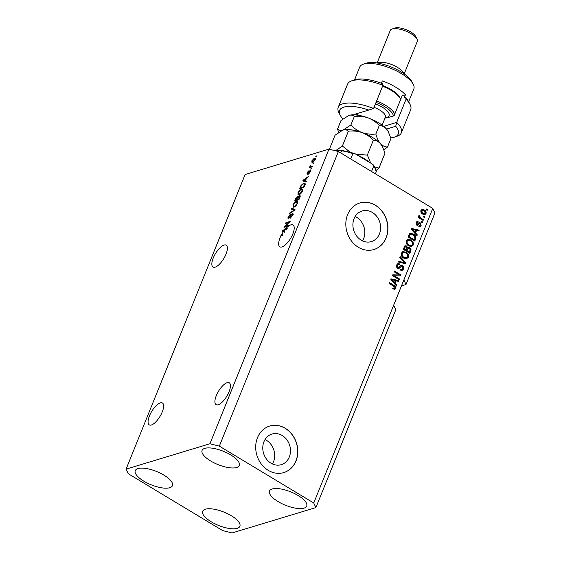 <?xml version="1.0" encoding="UTF-8"?>
<svg xmlns="http://www.w3.org/2000/svg" width="561" height="561" viewBox="0 0 561 561"><rect width="100%" height="100%" fill="white"/><g stroke="black" fill="none" stroke-linecap="round" stroke-linejoin="round"><path stroke-width="0.84" d="M271.033 463.204A15.996 13.646 73.2 0 0 281.257 464.669A15.996 13.646 73.2 0 0 290.472 451.339A15.996 13.646 73.2 0 0 282.225 435.511A15.996 13.646 73.2 0 0 271.994 434.046A15.996 13.646 73.2 0 0 262.779 447.369A15.996 13.646 73.2 0 0 271.033 463.204M272.422 463.94A15.996 13.646 73.2 0 0 266.426 440.287A15.996 13.646 73.2 0 0 265.037 439.551M361.158 240.136A15.996 13.646 73.2 0 0 371.382 241.602A15.996 13.646 73.2 0 0 380.596 228.271A15.996 13.646 73.2 0 0 372.343 212.444A15.996 13.646 73.2 0 0 362.118 210.978A15.996 13.646 73.2 0 0 352.904 224.309A15.996 13.646 73.2 0 0 361.158 240.136M362.546 240.872A15.996 13.646 73.2 0 0 356.551 217.219A15.996 13.646 73.2 0 0 355.162 216.483M358.374 247.296A24.312 20.736 73.2 0 0 373.914 249.526A24.312 20.736 73.2 0 0 387.917 229.267A24.312 20.736 73.2 0 0 375.372 205.207A24.312 20.736 73.2 0 0 359.832 202.984A24.312 20.736 73.2 0 0 345.828 223.236A24.312 20.736 73.2 0 0 358.374 247.296M373.85 249.54A24.312 20.736 73.2 0 0 387.798 229.267A24.312 20.736 73.2 0 0 375.253 205.249A24.312 20.736 73.2 0 0 359.776 203.005M268.249 470.363A24.312 20.736 73.2 0 0 283.789 472.586A24.312 20.736 73.2 0 0 297.793 452.334A24.312 20.736 73.2 0 0 285.247 428.274A24.312 20.736 73.2 0 0 269.708 426.051A24.312 20.736 73.2 0 0 255.704 446.304A24.312 20.736 73.2 0 0 268.249 470.363M283.726 472.607A24.312 20.736 73.2 0 0 297.674 452.334A24.312 20.736 73.2 0 0 285.128 428.309A24.312 20.736 73.2 0 0 269.652 426.065M162.227 412.005A12.763 4.846 121.1 0 1 149.261 424.873A12.763 4.846 121.1 0 1 149.471 415.869A12.763 4.846 121.1 0 1 162.438 403.001A12.763 4.846 121.1 0 1 162.227 412.005M229.049 391.795A12.763 4.846 121.1 0 1 216.09 404.656A12.763 4.846 121.1 0 1 216.294 395.652A12.763 4.846 121.1 0 1 229.26 382.791A12.763 4.846 121.1 0 1 229.049 391.795M213.236 258.039A12.763 4.846 -58.9 0 0 213.033 267.043A12.763 4.846 -58.9 0 0 225.992 254.175A12.763 4.846 -58.9 0 0 226.202 245.171A12.763 4.846 -58.9 0 0 213.236 258.039M280.065 237.822A12.763 4.846 -58.9 0 0 279.855 246.826A12.763 4.846 -58.9 0 0 292.821 233.965A12.763 4.846 -58.9 0 0 293.024 224.961A12.763 4.846 -58.9 0 0 286.285 228.103L287.253 228.685A12.763 4.846 -58.9 0 0 286.04 230.038L285.072 229.456L283.003 230.844L284.834 231.588A12.763 4.846 -58.9 0 0 284.364 232.254L283.396 231.672A12.763 4.846 -58.9 0 0 281.769 234.281L282.737 234.863A12.763 4.846 -58.9 0 0 282.295 235.669L281.334 235.087A12.763 4.846 -58.9 0 0 280.065 237.822M298.136 495.524A20.056 7.188 22 0 1 306.706 506.071A20.056 7.188 22 0 1 278.088 501.59A20.056 7.188 22 0 1 269.511 491.043A20.056 7.188 22 0 1 298.136 495.524M231.307 515.741A20.056 7.188 22 0 1 239.884 526.288A20.056 7.188 22 0 1 211.259 521.807A20.056 7.188 22 0 1 202.689 511.26A20.056 7.188 22 0 1 231.307 515.741M163.882 475.118A20.056 7.188 22 0 1 172.451 485.665A20.056 7.188 22 0 1 143.833 481.184A20.056 7.188 22 0 1 135.264 470.637A20.056 7.188 22 0 1 163.882 475.118M230.704 454.908A20.056 7.188 22 0 1 239.281 465.455A20.056 7.188 22 0 1 210.655 460.967A20.056 7.188 22 0 1 202.086 450.427A20.056 7.188 22 0 1 230.704 454.908M315.878 507.593L395.8 309.777L393.668 305.191L313.746 503.007L315.878 507.593L232.044 532.95L222.619 530.573L128.224 473.701L126.092 469.122L245.122 174.506L328.956 149.142L338.381 151.526L432.776 208.39L434.908 212.977L406.003 284.525L403.871 279.939L393.668 305.191M401.459 285.9L406.003 284.525M283.396 231.672L282.407 231.356L282.709 230.606L286.285 228.103M281.334 235.087L280.844 235.234L281.152 234.47L281.769 234.281M285.184 226.364L288.571 225.34L288.263 226.104L284.006 227.394L288.985 222.444L285.591 223.467L285.9 222.703L290.156 221.42L285.184 226.364L285.928 226.812M293.017 213.748L292.372 213.362C293.123 213.25 293.221 213.902 292.674 215.305L290.24 218.201L292.204 215.389L292.078 214.12L288.557 218.545C287.856 218.657 287.758 218.061 288.256 216.756L290.444 214.113L288.768 216.581L288.88 217.773L289.406 217.402L290.9 214.8L292.807 213.376M293.291 214.709L292.078 214.12M288.557 218.545L288.137 218.531M291.713 208.327L295.03 209.358L294.707 210.151L289.567 213.643L289.883 212.85L294.357 209.947L291.39 209.12L291.713 208.327L294.925 209.611M297.421 203.566L295.871 205.936L294.111 207.121L293.059 207.128L293.059 204.877C294.083 202.816 295.205 201.623 296.418 201.301L297.646 201.595L297.421 203.566M302.365 191.322L300.822 193.692L299.062 194.877L298.01 194.884L298.003 192.633C299.034 190.572 300.156 189.38 301.369 189.057L302.589 189.352L302.365 191.322M305.387 180.958L306.397 181.21L306.075 182.009L302.779 180.944L303.08 180.2L308.284 176.554L306.432 178.377L305.387 180.958L306.285 181.498M316.018 156.077L316.628 155.895L315.71 156.842L316.018 156.077L316.453 156.337M126.092 469.122L209.919 443.758L328.956 149.142M314.314 158.188L315.135 158.181L315.121 159.752L312.687 162.297L311.902 162.304L311.916 160.719L314.314 158.188L315.366 158.749M313.164 163.16L313.767 162.971L313.459 163.742L312.849 163.924L313.164 163.16L313.592 163.419M310.927 166.519L312.533 166.035L312.225 166.799L309.132 167.739L309.931 166.82L310.205 165.313L310.352 166.575L311.671 166.968M310.268 166L311.229 167.101M311.032 168.419L311.643 168.237L310.724 169.184L311.032 168.419L311.467 168.679M310.464 170.754L309.931 170.432L310.191 171.939L308.466 174.064L309.77 172.024L309.693 171.175L307.176 174.373L306.979 172.942L308.564 170.93L307.421 173.63L310.296 170.439M310.822 171.757L309.693 171.175M308.27 174.205L307.842 173.875M303.732 183.138L304.819 183.138L304.749 185.291L303.873 187.458L299.623 188.748L301.012 185.474L303.732 183.138L305.135 183.622M300.219 196.02L299.497 195.586C300.296 195.396 300.416 196.013 299.847 197.437L298.929 199.702L294.679 200.992L295.598 198.706L297.484 196.364L298.045 196.918L300.009 195.6M298.038 196.694L298.333 197.093M394.11 275.724L399.474 278.957L399.166 279.722L392.427 275.661L392.749 274.848L399.383 274.974L394.011 271.741L394.32 270.977L401.059 275.037L400.729 275.858L393.499 275.907L398.871 279.14L399.474 278.957M402.588 265.486C403.801 266.391 404.144 267.555 403.611 268.992L402.237 270.409L400.337 270.079L400.561 269.266L401.837 269.469L402.847 268.453L402.293 266.265L401.508 266.131L399.011 268.431L397.623 268.207C396.48 267.38 396.15 266.3 396.641 264.96L397.917 263.628L399.565 263.908L399.348 264.729L398.233 264.54L397.44 265.409L397.945 267.45L398.731 267.625L400.519 265.655L401.199 265.248L402.588 265.486L401.978 265.669C403.191 266.573 403.534 267.744 403.001 269.175L403.611 268.992M400.126 256.594L405.933 262.976L405.61 263.768L397.98 261.91L398.296 261.124L404.965 262.941L399.804 257.394L400.126 256.594M408.352 257.247L406.416 258.782L403.808 258.137C401.767 257.015 400.975 255.332 401.438 253.074L402.98 251.609L406.08 252.254L408.198 254.463L408.352 257.247L406.55 258.761M406.858 258.691L406.416 258.782M413.303 245.003L411.367 246.538L408.752 245.893C406.711 244.771 405.926 243.088 406.388 240.83L407.924 239.365L411.031 240.01L413.148 242.219L413.303 245.003L411.493 246.517M411.809 246.447L411.367 246.538M415.547 232.976L417.307 234.828L416.984 235.627L411.192 229.211L411.493 228.467L419.186 230.171L418.864 230.971L416.592 230.403L415.547 232.976L414.944 233.159L416.697 235.01L417.307 234.828M426.528 209.029L427.496 209.611L427.187 210.375L426.22 209.793L426.528 209.029M209.919 443.758L219.344 446.135L338.381 151.526M219.344 446.135L313.746 503.007M403.871 279.939L432.776 208.39M424.256 209.919C425.757 210.698 426.346 211.904 426.016 213.538L424.915 214.583L422.643 214.064C421.178 213.278 420.603 212.086 420.939 210.473L422.04 209.428L424.256 209.919L423.653 210.102C425.154 210.88 425.736 212.086 425.406 213.72L426.016 213.538M423.674 216.104L424.635 216.686L424.326 217.451L423.359 216.869L423.674 216.104M420.897 218.124L423.436 219.653L423.127 220.417L418.226 217.465L418.534 216.7L419.312 217.17L418.808 215.74L419.362 215.179L419.951 215.887L419.951 217.38L420.897 218.124L420.287 218.306L422.826 219.835L423.436 219.653M421.584 221.272L422.545 221.854L422.237 222.619L421.276 222.037L421.584 221.272M417.924 222.514L416.753 222.998L416.963 224.316L419.165 222.64L420.28 222.864L421.129 225.627L420.161 226.658L418.815 226.504L419.039 225.683L419.845 225.795L420.448 225.15L420.091 223.706L419.579 223.608L417.77 225.298L416.753 225.136L416.038 222.598L417.04 221.539L418.148 221.7L417.924 222.514L416.655 222.612M417.314 222.703L416.143 223.18L416.353 224.498L417.468 224.316M413.38 234.049C415.428 235.122 416.192 236.742 415.659 238.909L414.782 241.076L408.036 237.015L409.474 233.846L410.28 233.327L413.38 234.049L412.77 234.232C414.824 235.304 415.582 236.924 415.049 239.091L415.659 238.909M404.811 245.879L405.919 246.16L406.998 247.836L409.67 247.632C410.954 248.481 411.311 249.624 410.75 251.055L409.832 253.32L403.093 249.259L405.091 245.76L406.522 245.977L407.609 247.653L408.135 247.331M395.182 283.382L396.936 285.24L396.613 286.033L390.821 279.623L391.122 278.873L398.815 280.584L398.499 281.377L396.22 280.809L395.182 283.382L394.572 283.564L396.332 285.423L396.936 285.24M395.722 288.515L394.783 289.385L392.981 288.838L393.198 288.024L394.944 288.01L394.748 286.937L389.257 283.501L389.565 282.737L394.138 285.493C395.477 286.117 396.003 287.127 395.722 288.515L394.173 289.567M393.934 288.592L394.944 288.01M426.353 209.47L427.496 209.611M425.406 213.72L424.6 214.646M421.753 209.548L423.653 210.102M422.3 210.298L421.023 211.097L422.342 213.482L424.039 213.902L425.322 213.096L423.997 210.712L422.3 210.298L421.634 210.915L422.952 213.292L424.649 213.72M421.023 211.097L421.634 210.915M422.342 213.482L422.952 213.292M423.492 216.546L424.635 216.686M418.352 217.142L419.312 217.17M418.913 215.55L419.34 216.069L419.951 215.887M419.34 216.069L419.046 216.539L419.649 216.35M419.951 217.38L419.34 217.563L418.997 216.714M419.34 217.563L420.287 218.306M421.402 221.714L422.545 221.854M418.878 222.78L419.67 223.047L420.526 225.81L421.129 225.627M420.526 225.81L419.831 226.714M418.948 226.006L419.845 225.795M417.447 225.347L419.579 223.608M416.739 221.679L418.148 221.7M417.538 221.883L417.398 222.408M416.143 223.18L416.753 222.998M416.353 224.498L416.858 224.505L416.353 224.498M419.67 223.047L420.28 222.864M411.374 228.755L419.186 230.171M418.576 230.361L418.38 230.844M414.944 233.159L415.982 230.585L416.592 230.403M412.04 229.26L411.437 229.442L414.256 232.429L414.867 232.247L415.701 230.178L412.04 229.26L414.867 232.247M412.573 230.557L413.184 230.375M415.049 239.091L414.348 240.823M409.986 233.439L412.77 234.232M409.607 234.659L410.68 234.21L409.607 234.659L408.527 236.91L413.695 240.024L414.298 239.842L414.831 238.523L414.593 236.097L413.064 234.814L410.21 234.47L409.137 236.728L414.298 239.842M408.527 236.91L409.137 236.728M409.046 235.62L409.656 235.431M407.63 239.477L411.031 240.01M410.421 240.192L412.538 242.401L413.148 242.219M412.538 242.401L412.693 245.192M408.324 240.227L406.571 241.482C406.227 243.222 406.865 244.498 408.464 245.318L410.743 245.802L412.51 244.533C412.847 242.843 412.237 241.588 410.701 240.76L408.324 240.227L407.174 241.3C406.837 243.039 407.468 244.315 409.074 245.136L411.346 245.62M406.571 241.482L407.174 241.3M408.464 245.318L409.074 245.136M407.847 247.457L409.06 247.815C410.343 248.67 410.708 249.806 410.14 251.237L409.404 253.067M405.919 246.16L406.522 245.977M409.06 247.815L409.67 247.632M408.373 248.221L406.949 249.428L406.381 250.844L408.745 252.268L409.355 252.085L410.182 249.771L409.369 248.404L408.373 248.221L406.991 250.655L409.355 252.085M405.47 246.637L404.86 246.826L403.576 249.154L405.596 250.367L406.199 250.185L406.984 248.039L406.325 246.812L405.47 246.637L404.186 248.972L406.199 250.185M403.576 249.154L404.186 248.972M406.381 250.844L406.991 250.655M402.686 251.721L406.08 252.254M405.477 252.436L407.595 254.645L408.198 254.463M407.595 254.645L407.749 257.436M403.373 252.471L401.62 253.726C401.283 255.465 401.914 256.742 403.52 257.562L405.792 258.046L407.567 256.777C407.896 255.087 407.293 253.831 405.75 253.004L403.373 252.471L402.23 253.544C401.893 255.283 402.525 256.559 404.123 257.38L406.402 257.864M401.62 253.726L402.23 253.544M403.52 257.562L404.123 257.38M399.888 257.183L405.323 263.158L405.933 262.976M405.323 263.158L405.126 263.649M398.17 261.433L404.965 262.941M403.001 269.175L401.921 270.479M400.456 269.645L401.837 269.469M401.508 266.131L398.696 268.495M397.616 263.754L399.565 263.908M398.962 264.091L398.836 264.54M398.233 264.54L397.44 265.409M396.83 265.591L397.342 267.639L397.945 267.45M397.342 267.639L398.731 267.625M400.898 265.374L401.978 265.669M392.672 275.037L399.383 274.974M394.138 271.419L400.449 275.22L401.059 275.037M400.449 275.22L400.196 275.844M391.003 279.168L398.815 280.584M398.212 280.766L398.015 281.257M394.572 283.564L395.617 280.991L396.22 280.809M391.676 279.673L391.066 279.855L393.892 282.842L394.495 282.66L395.33 280.584L391.676 279.673L394.495 282.66M392.209 280.963L392.812 280.781M392.595 288.207L394.341 288.193M389.383 283.179L393.534 285.682L394.138 285.493M393.534 285.682C394.867 286.299 395.393 287.309 395.112 288.705M312.631 162.311L312.722 161.75M314.749 158.994L315.282 158.77M312.351 160.607L312.996 161.526L314.686 159.864L314.034 158.945L312.351 160.607M313.347 162.122L312.386 161.547L313.55 161.863M315.612 159.513L314.034 158.945M310.184 167.416L309.441 166.968M310.675 167.269L309.931 166.82M310.899 167.402L310.71 166.666M310.191 166.351L309.749 166.084M311.229 166.582L311.313 167.157M309.146 173.58L308.718 173.321M303.838 181.287L304.02 180.824M306.18 178.994L303.368 180.439L306.004 181.322M305.002 181.112L304.034 180.537L304.995 180.852L305.829 178.784M305.955 181.434L304.995 180.852M303.368 180.439L304.034 180.537M304.3 183.861L304.7 183.72M300.43 187.83L303.69 186.848L304.343 183.882L303.417 183.903L301.453 185.474L300.43 187.83L301.173 188.279M304.041 187.058L303.69 186.848M305.072 184.324L304.343 183.882M304.567 185.747L304.216 185.53M298.662 194.969L298.662 194.232M298.368 192.851L298.003 192.633M302.211 191.68L301.867 189.821L302.33 189.639L301.369 189.057M302.828 190.403L301.047 189.828L299.953 190.438L298.501 192.479L298.487 194.127L299.469 194.723M298.487 194.127L299.378 194.113L301.867 191.476M299.939 194.45L299.378 194.113M297.842 197.311L298.235 197.03M299.805 196.532L300.205 196.266M295.479 200.074L296.755 199.695L297.561 197.598L297.246 197.107L295.479 200.074L296.222 200.522M297.491 200.137L296.755 199.695M297.947 197.83L297.246 197.107M297.253 199.541L298.74 199.092L299.602 196.848L299.188 196.35L297.253 199.541L297.989 199.989M299.09 199.302L298.74 199.092M299.981 197.079L299.188 196.35M299.707 197.781L299.357 197.57M293.712 207.212L293.712 206.476M293.424 205.095L293.059 204.877M297.26 203.924L296.916 202.065L297.386 201.883L296.418 201.301M297.884 202.647L296.096 202.072L295.009 202.682L293.557 204.723L293.543 206.371L294.518 206.967M293.543 206.371L294.434 206.357L296.916 203.72M294.988 206.693L294.434 206.357M290.332 213.124L289.883 212.85M292.463 209.435L292.674 208.909M291.012 217.759L290.5 217.451M288.915 218.369L288.999 217.984M288.62 216.981L288.256 216.756M285.128 227.051L284.336 226.581M289.343 222.661L288.985 222.444M286.643 223.152L285.9 222.703M289.203 222.577L289.567 222.472M283.459 231.714L283.656 231.237M285.647 229.807L287.253 228.685M283.003 230.844L284.834 231.588M284.63 231.525L283.67 230.943M281.952 235.459L282.113 235.052L281.152 234.47M282.113 235.052L282.737 234.863M285.072 229.456A12.763 4.846 -58.9 0 0 283.866 231.013M337.14 151.211L340.73 150.124L341.579 150.79L340.716 152.929M371.55 171.505L373.696 166.196L373.163 164.766L372.104 163.924L354.51 153.412L340.73 150.124M354.51 153.412L352.862 153.644A25.526 9.151 -158 0 0 341.579 150.79M350.716 158.952L352.862 153.644M373.163 164.766L374.152 165.923L376.256 171.68A25.526 9.151 -158 0 0 373.696 166.196M375.393 173.819L376.256 171.68M390.765 137.887A31.605 11.325 -158 0 0 394.355 137.15A31.605 11.325 -158 0 0 395.722 126.288L386.529 129.065M401.332 132.838L410.687 109.69A34.039 12.195 -158 0 0 410.021 104.367A34.039 12.195 -158 0 0 406.052 99.248L396.704 122.396A34.039 12.195 22 0 1 401.332 132.838A34.039 12.195 22 0 1 397.16 136.197L394.355 137.15M383.682 126.337L396.704 122.396L395.722 126.288M363.304 64.185L366.109 63.232A26.746 9.586 22 0 1 400.996 71.85A26.746 9.586 22 0 1 411.9 81.731L413.261 84.367A29.172 10.456 -158 0 0 401.36 73.589A29.172 10.456 -158 0 0 363.304 64.185A29.172 10.456 -158 0 0 359.727 67.068L354.559 79.865A31.605 11.325 22 0 1 382.427 83.631L382.939 85.328L373.584 108.476A34.039 12.195 22 0 0 338.22 107.333A34.039 12.195 22 0 0 338.879 112.656L340.239 115.286A31.605 11.325 -158 0 0 342.862 118.939M377.602 63.063A14.586 5.224 22 0 1 397.469 67.376A14.586 5.224 22 0 1 403.759 73.624M392.048 29.004L394.853 28.05A12.153 4.355 22 0 1 410.708 31.97A12.153 4.355 22 0 1 415.666 36.458L417.026 39.095A14.586 5.224 -158 0 0 411.073 33.702A14.586 5.224 -158 0 0 392.048 29.004A14.586 5.224 -158 0 0 390.26 30.448L377.111 62.979M381.375 83.238L382.322 80.896A29.172 10.456 -158 0 1 395.835 87.264A29.172 10.456 -158 0 1 405.435 94.823L404.165 97.979L405.547 97.558A31.605 11.325 22 0 1 408.667 101.737L410.021 104.367M382.939 85.328A34.039 12.195 -158 0 0 351.74 80.819A34.039 12.195 -158 0 0 347.568 84.185L338.22 107.333M353.886 114.844A17.019 6.101 22 0 1 355.232 114.135A17.019 6.101 22 0 1 355.436 114.065L368.745 110.04A31.605 11.325 -158 0 0 340.239 115.286M408.66 101.723L413.829 88.926A29.172 10.456 -158 0 0 413.261 84.367M385.007 118.069A17.019 6.101 -158 0 0 387.511 117.691L394.074 115.804L402.146 95.812L405.435 94.823M357.308 113.504A14.586 5.224 -158 0 0 356.249 114.619A14.586 5.224 -158 0 0 356.144 114.991M406.052 99.248L405.547 97.558M387.511 117.691L394.117 115.685M404.165 73.912L417.307 41.374A14.586 5.224 -158 0 0 417.026 39.095M368.745 110.04L373.584 108.476M342.589 130.229A23.099 8.275 22 0 1 342.687 130.194L335.057 135.215L329.384 149.254M342.687 130.194A23.099 8.275 22 0 1 342.967 130.103C345.26 129.514 347.07 129.871 348.388 131.183L342.378 146.042L335.464 150.79M348.388 131.183C353.086 130.657 357.666 131.127 362.118 132.592C366.473 134.31 370.218 136.842 373.353 140.187L367.35 155.046L356.389 154.457M349.65 151.793L342.378 146.042M373.353 140.187C375.94 140.285 378.296 141.428 380.421 143.616L382.595 146.877L384.986 153.23L378.984 168.09L374.916 166.989M370.716 163.09L367.35 155.046M376.277 170.292L378.984 168.09M383.906 149.878L387.49 147.045C384.895 146.947 382.539 145.804 380.421 143.616C378.423 141.211 376.901 138.006 375.849 134.002C371.158 134.535 366.585 134.058 362.118 132.592C357.764 130.881 354.019 128.35 350.884 124.998L342.967 130.103A23.099 8.275 22 0 1 362.118 132.592A23.099 8.275 22 0 1 380.421 143.616A23.099 8.275 22 0 1 382.237 146.176L382.595 146.877M357.848 155.334A23.099 8.275 22 0 1 369.566 162.395M339.125 150.607A23.099 8.275 -158 0 0 335.723 150.853M342.967 130.103C340.674 130.692 338.872 130.334 337.554 129.03L338.641 132.382M348.535 115.496A23.099 8.275 22 0 1 348.64 115.461A23.099 8.275 22 0 1 348.921 115.377A23.099 8.275 22 0 1 368.072 117.859A23.099 8.275 22 0 1 386.368 128.89A23.099 8.275 22 0 1 388.184 131.442L390.94 138.504L387.49 147.045M337.554 129.03L341.011 120.482L348.921 115.377C351.214 114.781 353.016 115.145 354.335 116.45C359.026 115.924 363.605 116.393 368.072 117.859C372.42 119.577 376.165 122.109 379.299 125.461C381.894 125.559 384.25 126.702 386.368 128.89L388.549 132.144M379.299 125.461L375.849 134.002M354.335 116.45L350.884 124.998M400.659 99.493A21.879 7.84 -158 0 0 400.259 98.561A21.879 7.84 -158 0 0 382.581 86.212M376.627 100.938A21.879 7.84 22 0 1 394.713 114.227M382.84 85.56A20.666 7.405 22 0 1 399.586 97.242L400.259 98.561M393.366 115.917A20.666 7.405 -158 0 0 376.038 102.397M418.408 224.351L419.011 224.169M410.14 251.237L410.75 251.055M404.088 247.899L404.691 247.717M406.949 249.428L407.559 249.245M403.177 262.779L403.787 262.597M399.67 267.52L400.281 267.338M308.655 172.613L308.298 172.395M300.815 186.883L300.465 186.673M295.949 198.917L295.598 198.706M297.653 198.552L297.295 198.342M293.943 210.67L293.564 210.445M385.463 116.919L385.4 117.095A13.373 4.79 -158 0 0 374.04 107.347M375.449 103.855A16.29 5.834 22 0 1 388.289 112.27A16.29 5.834 22 0 1 385.176 117.663M417.342 224.379L416.732 224.561M310.282 166.547L311.25 167.129M304.364 183.896L305.324 184.478M297.505 197.107L298.473 197.689M299.511 196.357L300.472 196.932M354.545 79.872L351.74 80.819M358.114 113.259L357.357 115.131M385.4 117.095L382.146 125.152"/></g></svg>
